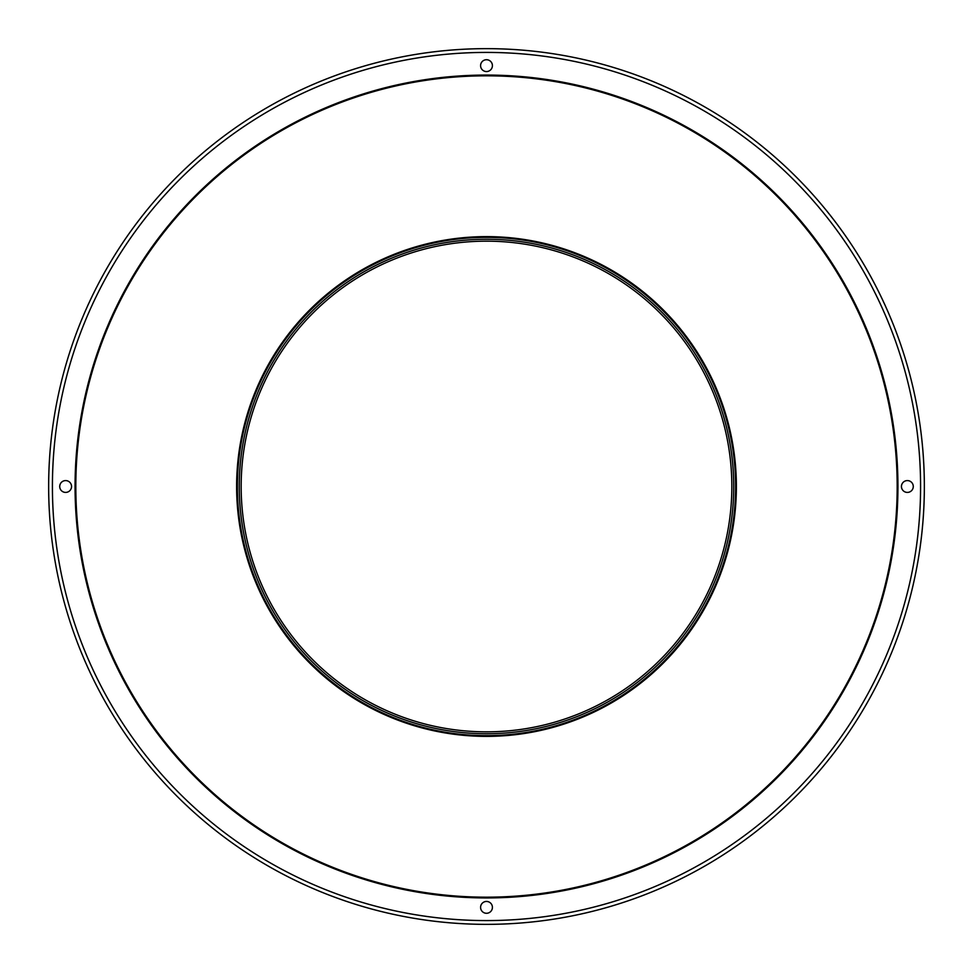 <?xml version="1.0" encoding="UTF-8"?>
<svg xmlns="http://www.w3.org/2000/svg" width="973" height="973" viewBox="0 0 973 973"><rect width="100%" height="100%" fill="white"/><g stroke="black" fill="none" stroke-linecap="round" stroke-linejoin="round"><path stroke-width="1.46" d="M59.718 486.5A5.911 5.911 0 0 1 65.641 480.589A5.911 5.911 0 0 1 71.552 486.5A5.911 5.911 0 0 1 65.641 492.411A5.911 5.911 0 0 1 59.718 486.5M920.58 486.5A434.08 434.08 0 0 0 486.5 52.42A434.08 434.08 0 0 0 52.42 486.5A434.08 434.08 0 0 0 486.5 920.58A434.08 434.08 0 0 0 920.58 486.5M901.448 486.5A5.911 5.911 0 0 1 907.359 480.589A5.911 5.911 0 0 1 913.282 486.5A5.911 5.911 0 0 1 907.359 492.411A5.911 5.911 0 0 1 901.448 486.5M486.5 901.448A5.911 5.911 0 0 1 492.411 907.359A5.911 5.911 0 0 1 486.5 913.282A5.911 5.911 0 0 1 480.589 907.359A5.911 5.911 0 0 1 486.5 901.448M486.5 71.552A5.911 5.911 0 0 1 480.589 65.641A5.911 5.911 0 0 1 486.5 59.718A5.911 5.911 0 0 1 492.411 65.641A5.911 5.911 0 0 1 486.5 71.552M897.933 486.5A411.433 411.433 0 0 1 486.5 897.933A411.433 411.433 0 0 1 75.067 486.5A411.433 411.433 0 0 1 486.5 75.067A411.433 411.433 0 0 1 897.933 486.5M75.821 486.5A410.679 410.679 0 0 0 486.5 897.179A410.679 410.679 0 0 0 897.179 486.5A410.679 410.679 0 0 0 486.5 75.821A410.679 410.679 0 0 0 75.821 486.5M733.52 124.982C778.814 156.021 816.979 194.186 848.018 239.48M236.621 486.5A249.879 249.879 0 0 1 486.5 236.621A249.879 249.879 0 0 1 736.379 486.5A249.879 249.879 0 0 1 486.5 736.379A249.879 249.879 0 0 1 236.621 486.5M237.376 486.5A249.124 249.124 0 0 0 486.5 735.624A249.124 249.124 0 0 0 735.624 486.5A249.124 249.124 0 0 0 486.5 237.376A249.124 249.124 0 0 0 237.376 486.5M733.739 486.5A247.239 247.239 0 0 1 486.5 733.739A247.239 247.239 0 0 1 239.261 486.5A247.239 247.239 0 0 1 486.5 239.261A247.239 247.239 0 0 1 733.739 486.5M731.842 486.5A245.342 245.342 0 0 1 486.5 731.842A245.342 245.342 0 0 1 241.158 486.5A245.342 245.342 0 0 1 486.5 241.158A245.342 245.342 0 0 1 731.842 486.5M924.35 486.5A437.85 437.85 0 0 0 486.5 48.65A437.85 437.85 0 0 0 48.65 486.5A437.85 437.85 0 0 0 486.5 924.35A437.85 437.85 0 0 0 924.35 486.5"/></g></svg>
